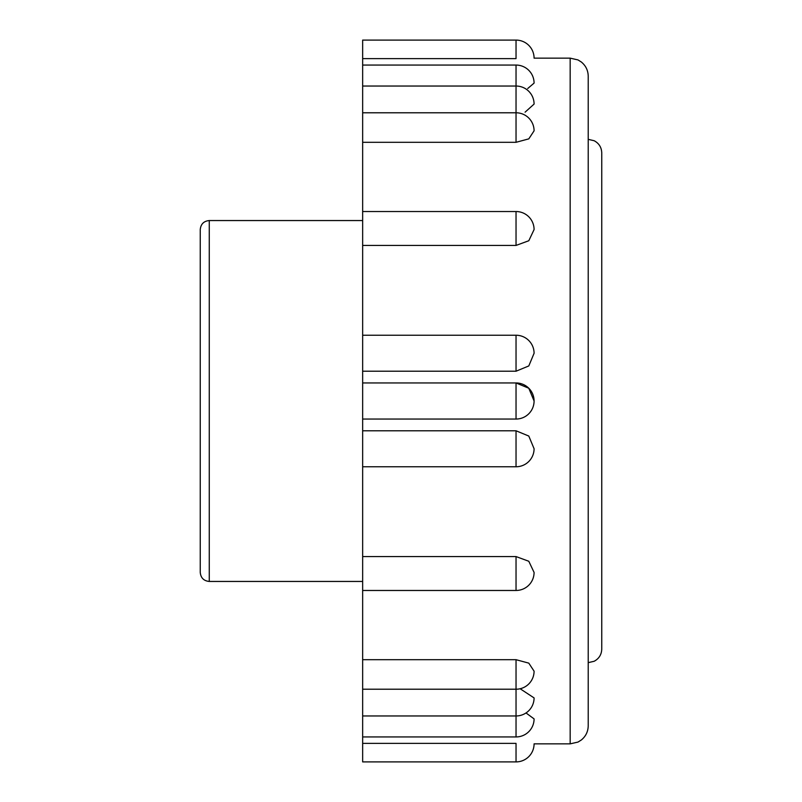 <?xml version="1.0" encoding="UTF-8"?>
<svg xmlns="http://www.w3.org/2000/svg" width="802" height="802" viewBox="0 0 802 802"><rect width="100%" height="100%" fill="white"/><g stroke="black" fill="none" stroke-linecap="round" stroke-linejoin="round"><path stroke-width="1.2" d="M200.249 401L200.249 572.428C200.781 577.911 203.788 580.919 209.272 581.45L209.272 220.55C203.788 221.081 200.781 224.089 200.249 229.572L200.249 401M362.654 58.616L516.037 58.616C539.315 58.105 539.315 58.105 516.037 58.616L516.037 40.1L362.654 40.1L362.654 761.9L516.037 761.9L516.037 743.384L362.654 743.384M362.654 419.045L516.037 419.045L516.037 382.955L528.789 388.238L534.082 401A18.045 18.045 0 0 0 516.037 382.955L362.654 382.955M362.654 466.764L516.037 466.764L516.037 430.784L362.654 430.784M516.037 430.784L528.789 436.047L534.082 448.719A18.045 18.045 0 0 1 516.037 466.764M362.654 590.472L516.037 590.472L516.037 556.568L362.654 556.568M516.037 556.568L528.789 561.26L534.082 572.428A18.045 18.045 0 0 1 516.037 590.472M362.654 736.938L516.037 736.938L516.037 659.695L362.654 659.695M516.037 659.695L528.789 663.134L534.082 671.174A18.045 18.045 0 0 1 516.037 689.219L362.654 689.219M520.137 688.748L534.082 697.92A18.045 18.045 0 0 1 516.037 715.965L362.654 715.965M526.022 712.958L534.082 718.893A18.045 18.045 0 0 1 516.037 736.938M516.037 743.384C539.315 743.895 539.315 743.895 516.037 743.384M362.654 112.781L516.037 112.781A18.045 18.045 0 0 1 534.082 130.826L528.799 138.866L516.037 142.305L516.037 65.062A18.045 18.045 0 0 1 534.082 83.107L527.716 88.521M362.654 86.035L516.037 86.035A18.045 18.045 0 0 1 534.082 104.08L525.079 112.18M516.037 142.305L362.654 142.305M516.037 245.432L516.037 211.527A18.045 18.045 0 0 1 534.082 229.572L528.799 240.74L516.037 245.432L362.654 245.432M516.037 371.216L516.037 335.236A18.045 18.045 0 0 1 534.082 353.281L528.799 365.943L516.037 371.216L362.654 371.216M516.037 40.1A18.045 18.045 0 0 1 534.082 58.145L570.172 58.145L570.172 743.855L577.981 742.081L581.34 739.985C585.801 736.306 588.087 731.584 588.217 725.81L588.217 76.19L588.217 139.347L594.172 140.731C599.004 143.337 601.53 147.388 601.751 152.881L601.751 649.119C601.53 654.612 599.004 658.663 594.172 661.269L588.217 662.652M570.172 743.855L534.082 743.855A18.045 18.045 0 0 1 516.037 761.9M516.037 419.045A18.045 18.045 0 0 0 534.082 401M570.172 58.145L577.981 59.919L581.34 62.015C585.801 65.694 588.087 70.416 588.217 76.19M362.654 335.236L516.037 335.236M362.654 65.062L516.037 65.062M362.654 211.527L516.037 211.527M362.654 220.55L209.272 220.55M362.654 581.45L209.272 581.45"/></g></svg>
